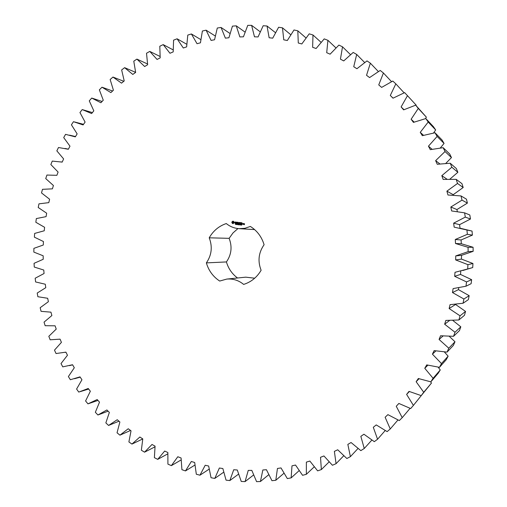 <?xml version="1.0" encoding="UTF-8"?>
<svg xmlns="http://www.w3.org/2000/svg" width="507" height="507" viewBox="0 0 507 507"><rect width="100%" height="100%" fill="white"/><g stroke="black" fill="none" stroke-linecap="round" stroke-linejoin="round"><path stroke-width="0.76" d="M466.535 281.924L471.63 279.674L471.123 283.692L465.99 286.214L466.535 281.924L454.665 276.309L455.02 272.31L467.695 268.976L467.923 264.648L455.679 259.933L455.749 255.915L468.145 251.643L468.062 247.308L455.508 243.512L455.286 239.494L467.346 234.316L466.947 230.001L454.158 227.149L453.651 223.162L465.293 217.11L464.589 212.839L451.636 210.95L450.843 207.014L462.01 200.126L461.002 195.924L447.96 195.005L446.889 191.152L457.517 183.464L456.205 179.358L443.156 179.415L441.812 175.663L451.845 167.228L450.248 163.248L437.256 164.268L435.646 160.643L445.032 151.523L443.156 147.689L430.304 149.66L428.447 146.181L437.129 136.427L434.993 132.758L422.344 135.673L420.252 132.352L428.193 122.035L425.804 118.556L413.433 122.383L411.12 119.246L418.288 108.428L415.664 105.158L403.635 109.867L401.113 106.926L407.476 95.677L404.637 92.629L393.014 98.187L390.301 95.462L395.828 83.851L392.798 81.044L381.638 87.4L378.748 84.903L383.431 73.002L380.218 70.448L369.584 77.571L366.536 75.309L370.357 63.185L366.992 60.897L356.922 68.73L353.74 66.721L356.687 54.445L353.189 52.436L343.733 60.922L340.438 59.167L342.517 46.815L338.904 45.085L330.101 54.173L326.704 52.69L327.921 40.326L324.22 38.881L316.102 48.514L312.629 47.297L312.99 34.989L309.219 33.836L301.817 43.951L298.287 43.006L297.812 30.826L293.99 29.964L287.336 40.503L283.768 39.825L282.469 27.828L278.616 27.264L272.722 38.164L269.135 37.759L267.037 26.009L263.177 25.737L258.063 36.935L254.476 36.802L251.611 25.35L247.765 25.363L243.436 36.802L239.868 36.935L236.262 25.838L232.44 26.136L228.911 37.752L225.381 38.145L221.058 27.454L217.294 28.031L214.556 39.761L211.077 40.414L206.089 30.173L202.388 31.022L200.442 42.81L197.033 43.716L191.412 33.969L187.793 35.078L186.639 46.866L183.312 48.007L177.095 38.798L173.578 40.161L173.198 51.898L169.972 53.267L163.203 44.622L159.8 46.232L160.187 57.855L157.075 59.458L149.787 51.41L146.517 53.248L147.651 64.719L144.66 66.525L136.909 59.11L133.785 61.17L135.648 72.425L132.796 74.44L124.621 67.672L121.648 69.947L124.221 80.943L121.515 83.142L112.966 77.058L110.152 79.523L113.416 90.214L110.868 92.597L101.983 87.204L99.353 89.853L103.27 100.202L100.893 102.744L91.723 98.06L89.27 100.88L93.82 110.843L91.621 113.543L82.21 109.575L79.948 112.554L85.106 122.092L83.085 124.931L73.477 121.693L71.424 124.811L77.146 133.892L75.321 136.858L65.561 134.355L63.711 137.6L69.979 146.187L68.35 149.267L58.482 147.512L56.847 150.871L63.622 158.925L62.19 162.107L52.265 161.093L50.852 164.553L58.096 172.057L56.873 175.321L46.929 175.048L45.731 178.591L53.419 185.511L52.405 188.851L42.487 189.32L41.517 192.933L49.604 199.245L48.799 202.642L38.957 203.846L38.215 207.509L46.663 213.2L46.074 216.641L36.339 218.568L35.832 222.269L44.603 227.307L44.236 230.78L34.653 233.423L34.375 237.156L43.431 241.528L43.285 245.014L33.893 248.36L33.849 252.099L43.158 255.788L43.228 259.28L34.07 263.317L34.261 267.05L43.773 270.041L44.058 273.52L35.179 278.229L35.604 281.949L45.281 284.224L45.782 287.678L37.214 293.046L37.873 296.728L47.671 298.281L48.393 301.697L40.173 307.705L41.061 311.336L50.941 312.16L51.879 315.525L44.046 322.141L45.155 325.709L55.079 325.805L56.226 329.1L48.824 336.306L50.155 339.798L60.073 339.151L61.423 342.364L54.483 350.134L56.03 353.537L65.91 352.143L67.463 355.268L61.011 363.576L62.773 366.865L72.558 364.736L74.307 367.752L68.388 376.562L70.359 379.73L80.011 376.866L81.95 379.762L76.589 389.046L78.762 392.082L88.231 388.482L90.36 391.246L85.582 400.967L87.952 403.851L97.198 399.535L99.505 402.146L95.348 412.267L97.908 414.992L106.882 409.96L109.36 412.413L105.849 422.895L108.58 425.443L117.244 419.72L119.88 421.995L117.041 432.801L119.944 435.158L128.246 428.751L131.034 430.849L128.892 441.927L131.953 444.081L139.856 437.015L142.778 438.916L141.358 450.229L144.558 452.168L152.011 444.468L155.072 446.16L154.382 457.65L157.721 459.361L164.686 451.053L167.855 452.536L167.918 464.152L171.379 465.629L177.811 456.744L181.088 457.992L181.918 469.691L185.48 470.921L191.335 461.49L194.701 462.504L196.317 474.229L199.967 475.198L205.208 465.255L208.65 466.028L211.045 477.721L214.772 478.431L219.36 468.018L222.858 468.538L226.046 480.142L229.836 480.573L233.733 469.736L237.276 470.002L241.25 481.46L245.077 481.612L248.253 470.401L251.821 470.395L256.58 481.65L260.427 481.517L262.848 469.983L266.422 469.71L271.961 480.699L275.808 480.275L277.449 468.468L281.017 467.929L287.323 478.583L291.145 477.873L291.981 465.851L295.518 465.039L302.571 475.306L306.355 474.305L306.367 462.124L309.853 461.047L317.636 470.864L321.356 469.571L320.525 457.301L323.941 455.951L332.421 465.261L336.065 463.683L334.373 451.382L337.706 449.772L346.851 458.512L350.394 456.649L347.84 444.392L351.066 442.522L360.838 450.634L364.254 448.492L360.838 436.35L363.937 434.226L374.299 441.66L377.569 439.252L373.291 427.287L376.245 424.917L387.145 431.622L390.251 428.954L385.124 417.248L387.912 414.644L399.301 420.569L402.222 417.654L396.252 406.265L398.863 403.445L410.683 408.553L413.401 405.404L406.614 394.408L409.029 391.379L421.222 395.625L423.713 392.26L416.139 381.727L418.338 378.507L430.836 381.86L433.092 378.292L424.765 368.291L426.729 364.894L439.474 367.328L441.47 363.582L432.42 354.171L434.144 350.622L447.06 352.112L448.784 348.208L439.068 339.456L440.532 335.767L453.55 336.299L454.994 332.262L444.645 324.22L445.849 320.418L458.892 319.98L460.039 315.829L449.132 308.554L450.051 304.663L463.049 303.249L463.899 299.016L452.478 292.552L453.119 288.597L465.99 286.214M471.63 279.674L460.502 274.433L454.665 276.309M460.502 274.433L460.806 271.061M462.796 270.523L472.72 267.557L472.942 263.507L461.459 259.096L461.522 255.332L473.151 251.333L473.069 247.27L461.3 243.721L461.091 239.963L472.397 235.115L472.03 231.072L459.811 228.144M460.007 228.182L459.557 224.671L470.477 219.005L469.818 215.006L464.589 212.839M457.32 211.514L456.921 209.549L467.397 203.104L466.446 199.175L461.002 195.924M453.334 195.125L453.214 194.688L463.183 187.508L461.953 183.661L456.205 179.358M449.912 179.129L457.859 172.298L456.363 168.571L450.248 163.248M445.811 163.368L451.471 157.582L449.709 153.989L443.156 147.689M440.336 147.949L444.056 143.43L442.047 139.995L434.993 132.758M433.555 132.992L435.671 129.931L433.428 126.668L425.804 118.556M425.519 118.625L426.368 117.161L415.664 105.158M416.032 105.557L416.209 105.183L407.476 95.677M413.401 405.404L421.615 395.156M421.222 395.625L431.451 383.083L430.658 381.822M430.836 381.86L438.137 373.317L440.253 369.971L438.156 367.163M439.474 367.328L446.242 359.685L448.118 356.174L444.386 351.966M447.06 352.112L453.366 345.419L454.988 341.762L449.291 336.344M453.55 336.299L459.456 330.596L460.812 326.812L452.814 320.443M458.892 319.98L464.469 315.31L465.546 311.425L455.375 304.339M463.049 303.249L468.367 299.643L469.165 295.676L458.448 289.636L458.746 287.818M237.954 228.562L233.005 232.928L229.126 238.341L209.22 237.808C213.206 230.837 218.891 226.084 226.28 223.549C230.077 226.635 234.392 228.346 239.234 228.676L244.913 228.283L250.363 226.445C257.106 230.71 261.682 236.807 264.09 244.723C258.557 252.657 257.569 261.175 261.118 270.269C256.967 277.31 251.142 282.025 243.652 284.414C238.632 280.327 233.011 278.552 226.787 279.078L219.683 281.049C213.105 276.708 208.662 270.656 206.362 262.886C211.698 255.11 212.648 246.751 209.22 237.808M254.704 278.204L245.762 277.164L226.787 279.078M229.126 238.341C232.377 246.751 231.471 254.615 226.42 261.935C228.384 268.59 232.086 273.945 237.53 277.994M232.713 221.191L231.826 222.25L232.447 223.492L233.277 223.593L234.171 222.307L233.34 221.204L232.035 221.825L231.933 222.706L232.909 223.625M235.812 224.176L235.362 224.367L235.749 224.284L235.489 223.828L235.812 224.176M236.37 223.993L235.939 224.474L236.008 223.853L236.37 223.993M236.953 223.967L236.883 224.588L236.566 223.986L236.427 224.538L236.503 223.91L236.82 224.468L236.953 223.967M237.941 224.398L237.701 224.702L237.409 224.335L237.758 224.05L237.536 224.538L237.941 224.398M234.766 222.104L235.502 222.903L234.716 223.131L235.292 223.359L235.66 222.814L234.906 222.205L235.666 222.186L234.766 222.104L235.578 222.909L235.267 223.207M235.92 222.205L236.281 222.25L236.211 223.467L236.427 222.262L236.864 222.243L235.863 222.123L236.363 222.256L236.262 223.429M237.13 222.199L236.915 223.479L237.694 223.644L237.067 223.422L237.118 222.96L237.701 222.953L237.137 222.807L237.187 222.358L237.916 222.364L237.13 222.199M238.727 224.176L238.575 224.791L238.423 224.246L238.157 224.74L238.068 224.1L238.543 224.69L238.727 224.176M239.374 224.252L239.228 224.874L238.848 224.829L238.924 224.202L239.266 224.493M240.065 224.981L240.115 224.335M240.686 224.715L240.343 224.981L240.426 224.411L240.686 224.715M241.129 225.038L241.117 224.715M241.807 224.88L241.402 224.994L241.598 224.538L241.807 224.88M239.215 222.484L238.67 223.232L239.279 222.453L239.171 223.777M238.67 223.232L238.176 222.396L238.1 223.695L238.29 222.693L238.645 223.454L239.171 222.795L239.063 223.733M240.438 222.592L239.64 222.573L239.564 223.872L239.71 223.27L240.293 223.264L239.722 223.124L239.779 222.668L240.438 222.592M240.812 222.636L240.654 223.999L240.812 222.636M241.985 222.776L241.186 222.757L241.11 224.056L241.909 224.075L241.199 223.917L241.25 223.454L241.839 223.448L241.269 223.308L241.319 222.852L241.985 222.776M243.145 224.227L243.214 223.612L242.726 223.479L242.574 224.157L243.145 224.227M243.423 223.562L243.335 224.322L243.899 223.79L243.423 223.562M244.057 223.638L244.317 224.5L243.886 224.525L244.374 224.658L244.545 223.771L244.057 223.638M458.448 289.636L452.478 292.552M469.165 295.676L463.899 299.016M472.72 267.557L467.695 268.976M472.942 263.507L467.923 264.648M461.459 259.096L455.679 259.933M455.311 304.625L449.132 308.554M461.522 255.332L455.749 255.915M465.546 311.425L460.039 315.829M473.151 251.333L468.145 251.643M473.069 247.27L468.062 247.308M461.3 243.721L455.508 243.512M449.513 320.513L444.645 324.22M461.091 239.963L455.286 239.494M460.812 326.812L454.994 332.262M472.397 235.115L467.346 234.316M472.03 231.072L466.947 230.001M443.017 336.04L439.068 339.456M459.557 224.671L453.651 223.162M454.988 341.762L448.784 348.208M470.477 219.005L465.293 217.11M435.843 350.945L432.42 354.171M456.921 209.549L450.843 207.014M448.118 356.174L441.47 363.582M467.397 203.104L462.01 200.126M427.851 365.205L424.765 368.291M453.214 194.688L446.889 191.152M440.253 369.971L433.092 378.292M463.183 187.508L457.517 183.464M419.016 378.748L416.139 381.727M446.971 179.174L441.812 175.663M431.451 383.083L423.713 392.26M457.859 172.298L451.845 167.228M409.352 391.518L406.614 394.408M439.823 163.894L435.646 160.643M451.471 157.582L445.032 151.523M398.895 403.458L396.252 406.265M432.053 149.261L428.447 146.181M410.081 408.338L402.222 417.654M444.056 143.43L437.129 136.427M423.503 135.312L420.252 132.352M397.944 419.973L390.251 428.954M435.671 129.931L428.193 122.035M414.143 122.105L411.12 119.246M385.174 430.57L377.569 439.252M426.368 117.161L418.288 108.428M403.984 109.696L401.113 106.926M371.834 440.095L364.254 448.492M393.071 98.155L390.301 95.462M357.986 448.511L350.394 456.649M404.123 92.832L395.828 83.851M343.708 455.793L336.065 463.683M391.537 81.652L383.431 73.002M329.081 461.921L321.356 469.571M378.355 71.538L370.357 63.185M314.188 466.884L306.355 474.305M364.647 62.513L356.687 54.445M299.105 470.667L291.145 477.873M350.47 54.623L342.517 46.815M283.914 473.284L275.808 480.275M335.913 47.88L327.921 40.326M268.697 474.729L260.427 481.517M321.051 42.303L312.99 34.989M253.532 475.021L245.077 481.612M305.962 37.905L297.812 30.826M238.499 474.172L229.836 480.573M290.733 34.691L282.469 27.828M223.663 472.213L214.772 478.431M275.44 32.651L267.037 26.009M209.106 469.171L199.967 475.198M260.167 31.776L251.611 25.35M194.897 465.071L185.48 470.921M244.989 32.061L236.262 25.838M181.094 459.957L171.379 465.629M229.988 33.475L221.058 27.454M167.766 453.866L157.721 459.361M215.228 35.997L206.089 30.173M154.977 446.844L144.558 452.168M200.791 39.59L191.412 33.969M142.778 438.929L131.953 444.081M186.734 44.229L177.095 38.798M130.54 430.475L119.944 435.158M173.134 49.863L163.203 44.622M118.961 421.203L108.58 425.443M160.041 56.461L149.787 51.41M108.099 411.164L97.908 414.992M147.518 63.971L136.909 59.11M97.978 400.416L87.952 403.851M135.629 72.349L124.621 67.672M123.79 81.291L112.966 77.058M112.573 91.007L101.983 87.204M102.097 101.457L91.723 98.06M92.394 112.586L82.21 109.575M226.42 261.935L206.362 262.886M235.616 224.373L235.679 223.802M235.939 224.474L236.091 223.86M236.883 224.588L236.579 223.917M237.739 224.702L237.777 224.05M235.166 221.958L234.849 222.11M234.823 223.023L235.299 223.353M235.115 222.11L235.444 222.148M236.427 222.262L236.782 222.307M237.206 222.205L236.991 223.486L237.694 223.644M237.187 222.358L237.834 222.427M237.118 222.96L237.625 223.017M239.228 224.874L238.962 224.531M238.848 224.829L239 224.208M240.61 224.975L240.597 224.652M241.579 225.165L241.757 224.531M238.303 222.364L238.144 223.657M239.171 222.795L239.139 223.739M238.29 222.693L238.689 223.435M239.798 222.516L239.608 223.834M239.779 222.668L240.426 222.738M239.71 223.27L240.21 223.327M240.844 222.681L240.698 223.961M241.338 222.7L241.123 223.98L241.833 224.138M241.319 222.852L241.972 222.922M241.25 223.454L241.757 223.517M242.638 224.24L243.068 224.29M242.796 223.486L242.65 224.164M243.455 223.606L243.379 224.29M244.133 223.65L244.317 224.5M243.949 224.607L244.38 224.658M233.144 221.787L233.651 222.465L232.922 222.998L232.415 222.32L233.144 221.787M242.859 223.644L243.081 224.138L242.859 223.644M240.109 224.918L240.217 224.43M242.783 223.638L243.138 223.676M243.062 223.669L243.005 224.132M244.114 223.796L244.469 223.834M80.258 391.632L88.649 389.027M74.567 378.716L80.195 377.145M69.453 365.623L72.615 364.837M64.915 352.378L65.91 352.156M74.694 122.003L83.509 124.335M69.541 135.154L75.511 136.548M64.972 148.45L68.407 149.153M60.979 161.879L62.196 162.094M239.234 228.676L254.596 229.582"/></g></svg>
